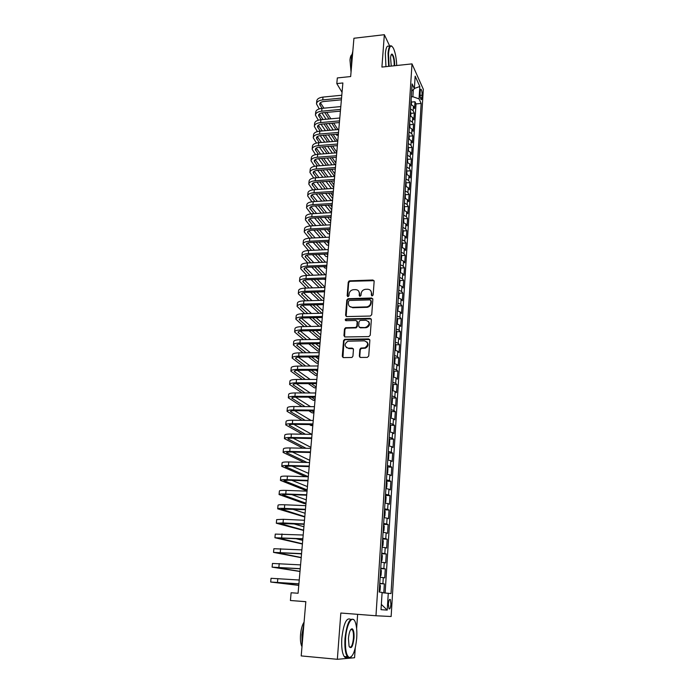 <?xml version="1.0" encoding="UTF-8"?>
<svg xmlns="http://www.w3.org/2000/svg" width="694" height="694" viewBox="0 0 694 694"><rect width="100%" height="100%" fill="white"/><g stroke="black" fill="none" stroke-linecap="round" stroke-linejoin="round"><path stroke-width="1.04" d="M372.175 295.904L373.155 294.967L374.153 281.252L372.938 280.012L349.611 280.827L348.258 282.146L347.165 295.748L348.076 296.616L348.969 295.687L349.108 293.926C349.516 291.549 350.912 290.135 353.298 289.702L355.502 289.624C357.991 289.788 359.266 291.116 359.327 293.614L359.197 295.384L360.03 296.26L361.01 295.332L361.149 293.553C361.539 291.176 362.945 289.762 365.348 289.32L367.577 289.242C370.093 289.407 371.385 290.743 371.455 293.241L371.325 295.019L372.175 295.904M390.913 604.266L390.34 599.547C389.429 598.844 388.779 600.336 388.397 604.023L388.978 608.751C389.889 609.445 390.54 607.944 390.913 604.266M359.345 356.126L360.568 357.453L367.291 357.393L368.722 356.031L369.867 340.225L368.635 338.915L344.632 339.323L343.547 340.615L342.281 356.282L343.487 357.61L351.936 357.462L352.934 356.187L353.454 349.438L352.24 348.119L348.267 348.171C344.207 346.41 344.085 344.085 347.92 341.196L364.428 340.841C368.497 342.515 368.679 344.831 364.966 347.798L360.889 348.076L359.856 349.36L359.345 356.126L359.978 357.315M389.794 46.29L384.346 34.7L353.931 38.257L350.661 76.548L337.319 77.936L336.807 83.584L342.871 82.968L298.082 593.257L291.116 592.754L290.413 600.501L305.828 601.707M384.346 34.7L381.917 67.075L412.01 63.883L375.966 615.76L340.832 613.028L337.345 659.3L301.196 655.917L305.828 601.655L290.413 600.501M370.31 316.039L371.724 314.694L372.843 299.288L371.628 298.021L348.084 298.706L346.818 300.025L345.586 315.31L346.774 316.577L370.31 316.039M371.368 319.63L370.232 335.237L368.809 336.59L345.144 336.963L343.946 335.67L344.476 329.025L345.612 327.724L355.692 327.473L356.829 326.171L357.167 321.764L355.953 320.481L346.054 320.697C344.979 320.212 344.979 319.604 346.046 318.884L370.145 318.338L371.368 319.63M337.345 659.3L354.573 657.747L355.267 647.84M396.543 62.425L396.335 60.178M383.791 592.85L384.355 583.914L379.731 583.611M379.748 583.35L382.897 583.68L383.288 577.616L384.736 577.885L385.309 568.889L380.711 568.603M380.737 568.186L383.86 568.568L384.25 562.565L385.691 562.912L386.254 553.986L381.674 553.725M381.709 553.153L384.823 553.586L385.205 547.635L386.636 548.06L387.2 539.203L382.628 538.969M382.672 538.249L385.769 538.735L386.15 532.836L387.573 533.33L388.128 524.551L383.574 524.334M383.635 523.476L386.714 524.013L387.087 518.158L388.501 518.722L389.048 510.021L384.519 509.83M384.58 508.823L387.642 509.413L388.015 503.601L389.421 504.243L389.967 495.611L385.448 495.447M385.526 494.293L388.571 494.935L388.944 489.175L390.332 489.886L390.878 481.324L386.411 481.176M386.463 479.884L389.49 480.569L389.855 474.861L391.234 475.642L391.772 467.157L387.373 467.027M387.391 465.596L390.401 466.333L390.765 460.669L392.136 461.519L392.665 453.104L388.319 453M388.302 451.43L391.303 452.21L391.659 446.598L393.021 447.509L393.55 439.163L389.256 439.085M389.213 437.385L392.197 438.209L392.552 432.64L393.906 433.62L394.435 425.335L390.193 425.275M390.123 423.444L393.09 424.32L393.437 418.794L394.782 419.835L395.302 411.62L391.112 411.585M391.017 409.625L393.966 410.544L394.322 405.062L395.649 406.172L396.17 398.026L392.023 398M391.902 395.918L394.843 396.881L395.19 391.442L396.508 392.613L397.02 384.537L392.925 384.528M392.787 382.325L395.71 383.322L396.057 377.935L397.367 379.167L397.87 371.151L393.819 371.169M393.663 368.835L396.569 369.885L396.907 364.532L398.209 365.825L398.72 357.878L394.713 357.913M394.53 355.458L397.419 356.551L397.757 351.242L399.05 352.595L399.553 344.71L395.589 344.753M395.389 342.194L398.269 343.322L398.608 338.056L399.883 339.47L400.386 331.645L396.456 331.706M396.239 329.025L399.111 330.197L399.44 324.974L400.716 326.44L401.21 318.676L397.324 318.763M397.089 315.97L399.935 317.175L400.273 311.996L401.531 313.523L402.026 305.82L398.174 305.924M397.931 303.018L400.768 304.267L401.097 299.123L402.347 300.702L402.832 293.059L399.024 293.18M398.764 290.17L401.583 291.454L401.913 286.353L403.153 287.984L403.639 280.402L399.865 280.532M399.588 277.418L402.399 278.736L402.72 273.679L403.96 275.371L404.437 267.849L400.698 267.988M400.412 264.77L403.205 266.123L403.526 261.109L404.758 262.853L405.227 255.383L401.522 255.539M401.227 252.217L404.003 253.614L404.324 248.634L405.548 250.421L406.016 243.021L402.338 243.186M402.034 239.768L404.802 241.191L405.114 236.255L406.328 238.094L406.797 230.746L403.153 230.929M402.832 227.406L405.582 228.873L405.903 223.971L407.1 225.862L407.569 218.575L403.96 218.766M403.63 215.149L406.372 216.649L406.675 211.783L407.872 213.726L408.332 206.491L404.749 206.699M404.42 202.986L407.144 204.513L407.456 199.69L408.645 201.676L409.096 194.494L405.548 194.719M405.201 190.911L407.916 192.481L408.219 187.684L409.399 189.722L409.85 182.6L406.328 182.834M405.973 178.931L408.679 180.527L408.983 175.773L410.154 177.864L410.605 170.785L407.109 171.036M406.745 167.046L409.434 168.677L409.738 163.958L410.9 166.092L411.351 159.065L407.881 159.325M407.517 155.239L410.189 156.905L410.484 152.22L411.646 154.398L412.089 147.432L408.645 147.701M408.272 143.537L410.935 145.228L411.23 140.578L412.383 142.799L412.817 135.885L409.408 136.163M409.026 131.912L411.672 133.638L411.967 129.023L413.112 131.287L413.546 124.426L410.163 124.72M409.772 120.374L412.409 122.135L412.704 117.555L413.841 119.862L414.275 113.053L413.138 110.719L410.518 108.932M410.735 116.019L410.909 113.348L414.275 113.053M420.252 91.157L420.096 93.621C420.035 96.31 420.338 98.262 421.015 99.494C421.492 99.962 421.805 99.355 421.943 97.68L422.091 95.225C422.152 92.545 421.848 90.584 421.163 89.353C420.694 88.884 420.391 89.483 420.252 91.157M412.01 63.883L423.323 89.266L391.138 616.506L375.966 615.76M382.099 592.702L391.017 593.587L421.154 103.441L419.046 98.895L412.869 96.726L411.299 96.882M388.276 593.223L387.226 610.113L381.015 609.67L382.116 592.398L379.193 592.017L412.141 83.922L414.361 88.737L415.168 76.149L419.818 86.507L419.046 98.895M385.127 592.954L416.01 103.918L414.986 101.758L414.561 108.524L413.433 106.173L410.813 104.378M412.409 122.135L413.546 124.426M411.672 133.638L412.817 135.885M410.935 145.228L412.089 147.432M410.189 156.905L411.351 159.065M409.434 168.677L410.605 170.785M408.679 180.527L409.85 182.6M407.916 192.481L409.096 194.494M407.144 204.513L408.332 206.491M406.372 216.649L407.569 218.575M405.582 228.873L406.797 230.746M404.802 241.191L406.016 243.021M404.003 253.614L405.227 255.383M403.205 266.123L404.437 267.849M402.399 278.736L403.639 280.402M401.583 291.454L402.832 293.059M400.768 304.267L402.026 305.82M399.935 317.175L401.21 318.676M399.111 330.197L400.386 331.645M398.269 343.322L399.553 344.71M397.419 356.551L398.72 357.878M396.569 369.885L397.87 371.151M395.71 383.322L397.02 384.537M394.843 396.881L396.17 398.026M393.966 410.544L395.302 411.62M393.09 424.32L394.435 425.335M392.197 438.209L393.55 439.163M391.303 452.21L392.665 453.104M390.401 466.333L391.772 467.157M389.49 480.569L390.878 481.324M388.571 494.935L389.967 495.611M387.642 509.413L389.048 510.021M386.714 524.013L388.128 524.551M385.769 538.735L387.2 539.203M384.823 553.586L386.254 553.986M383.86 568.568L385.309 568.889M382.897 583.68L384.355 583.914M412.869 96.726L413.329 89.613M356.629 628.582L357.636 614.337M336.807 83.584L342.047 92.328M359.622 292.963L359.553 293.857M411.637 102.07L414.986 101.758M416.01 103.918L421.154 103.441M411.681 91.018L414.361 88.737M412.704 117.555L410.067 115.785M411.967 129.023L409.321 127.288M411.23 140.578L408.575 138.878M410.484 152.22L407.82 150.546M409.738 163.958L407.057 162.309M408.983 175.773L406.285 174.168M408.219 187.684L405.513 186.105M407.456 199.69L404.732 198.146M406.675 211.783L403.943 210.273M405.903 223.971L403.153 222.496M405.114 236.255L402.355 234.815M404.324 248.634L401.548 247.229M403.526 261.109L400.733 259.738M402.72 273.679L399.918 272.343M349.906 281.105L348.804 281.148M401.913 286.353L399.093 285.052M401.097 299.123L398.261 297.865M400.273 311.996L397.428 310.782M345.421 319.283L346.601 319.257M399.44 324.974L396.586 323.794M398.608 338.056L395.727 336.911M397.757 351.242L394.877 350.14M396.907 364.532L394.01 363.474M396.057 377.935L393.134 376.911L393.914 376.304L394.175 372.279L393.567 370.344M395.19 391.442L392.257 390.47M394.322 405.062L391.373 404.134M393.437 418.794L390.479 417.901M392.552 432.64L389.577 431.789M391.659 446.598L388.675 445.8M390.765 460.669L387.755 459.914M389.855 474.861L386.836 474.158M388.944 489.175L385.899 488.515M388.015 503.601L384.962 502.994M387.087 518.158L384.016 517.603M386.15 532.836L383.062 532.324M385.205 547.635L382.099 547.176M384.25 562.565L381.127 562.157M383.288 577.616L380.147 577.269M414.379 88.459L419.818 86.507M387.226 610.113L381.353 604.413M371.758 295.817L371.845 293.701L370.761 290.743M358.607 291.055L359.744 294.065L359.648 296.182M374.057 280.68L350.036 281.296L348.683 282.605L347.633 296.555M372.73 298.663L348.509 299.157L347.243 300.467L346.167 316.429M370.9 300.771L370.049 299.886L349.394 300.476L348.509 301.396L348.362 303.269C348.405 305.768 349.681 307.112 352.179 307.303L366.857 306.878C369.113 306.323 370.423 304.918 370.761 302.653L370.9 300.771L371.299 301.213L370.856 300.415M349.594 306.41L352.179 307.303M371.299 301.213L371.16 303.096C370.822 305.36 369.52 306.765 367.256 307.312L352.595 307.737M357.011 321.062L357.584 322.19L357.245 326.579L356.117 327.889L346.046 328.132L344.909 329.433L344.562 336.833M371.221 318.945L346.636 319.292L345.725 320.637M365.365 327.316L366.154 327.212C370.119 324.358 370.032 322.051 365.885 320.272L360.151 320.42L358.998 321.73L358.659 326.137L359.874 327.421L366.562 327.629C369.659 326.119 370.301 324.055 368.488 321.452M359.24 327.264L359.874 327.421M365.773 327.733L360.29 327.837M366.944 341.942C368.844 344.432 368.323 346.514 365.382 348.188L361.305 348.457L360.273 349.75L359.761 356.499M346.323 347.555L348.267 348.171M353.255 348.64L348.7 348.553M369.694 339.487L345.065 339.713L343.981 341.006L342.94 357.488M411.473 104.612L411.117 99.702M316.542 103.423L316.759 101.133C316.967 98.947 319.049 97.602 323.022 97.082L341.795 95.243M319.24 108.889L316.49 103.918C316.698 101.749 318.789 100.404 322.753 99.893L341.543 98.071M341.387 99.815L323.803 101.515C321.149 101.853 319.761 102.747 319.622 104.204L321.99 108.351L340.797 106.581M324.775 112.593L328.965 118.986M331.758 123.237L336.035 129.761M320.385 102.721L323.942 108.169M326.709 112.411L330.882 118.813M333.658 123.072L337.909 129.596M338.29 135.13L336.703 135.261L336.043 134.263M333.215 130.004L328.913 123.489M326.102 119.247L321.895 112.896M396.699 65.505C396.413 58.296 395.337 52.597 393.481 48.389C391.017 44.19 389.36 45.873 388.519 53.447L389.126 66.303M388.657 66.355L388.041 53.273C388.666 46.897 389.985 44.59 392.015 46.351M391.251 66.077L390.583 57.776C390.8 55.303 391.269 54.063 392.006 54.063C393.741 55.511 394.626 59.398 394.669 65.722M351.528 66.372L351.39 57.324L352.821 51.191M351.043 72.063L349.984 60.066C350.244 57.229 350.826 55.477 351.711 54.826M385.959 66.641L385.344 53.568C385.977 47.166 387.321 44.867 389.386 46.689M394.192 65.774C394.27 60.742 393.593 57.09 392.179 54.817L391.251 54.653M356.707 638.168C357.115 631.592 356.69 626.387 355.415 622.544C352.708 613.878 346.532 623.403 345.577 638.463C345.065 649.228 346.263 655.561 349.177 657.478C352.916 657.14 355.423 650.703 356.707 638.168M351.19 656.932L348.7 657.921L347.382 656.81C345.282 653.384 344.493 647.25 345.005 638.428C346.887 623.177 349.889 617.009 354.009 619.924M354.001 638.237C352.847 646.834 351.199 649.497 349.056 646.227L348.44 638.385C349.117 632.095 350.366 628.903 352.188 628.807C353.645 629.779 354.252 632.919 354.001 638.237M349.429 647.06C351.338 647.892 352.673 644.934 353.437 638.202C353.671 634.151 353.298 631.323 352.326 629.736L350.86 629.423M302.09 645.524L301.925 634.715L303.929 623.949M301.985 646.739C300.623 644.023 300.146 639.92 300.554 634.411C301.101 628.92 302.28 624.826 304.085 622.11M347.59 657.088C346.367 658.077 345.239 657.895 344.215 656.524C342.099 653.089 341.309 646.964 341.821 638.159C343.634 623.359 346.584 617.105 350.678 619.395M410.909 113.348L410.38 111.04M409.989 127.514L409.642 122.465M409.243 139.095L408.887 133.977M408.488 150.772L408.141 145.575M318.312 120.183L315.414 115.126C315.623 113.001 317.713 111.691 321.695 111.187L340.546 109.426M340.398 111.144L322.745 112.784C320.09 113.113 318.693 113.99 318.555 115.412L321.088 119.698M323.933 123.931L328.297 130.429M331.159 134.671L335.61 141.298M319.353 113.929L323.092 119.515M325.928 123.758L330.266 130.255M333.111 134.506L337.544 141.134M337.353 145.783L335.679 145.783M332.79 141.533L328.305 134.914M325.425 130.672L321.036 124.209M315.466 114.64L315.692 112.315C315.891 110.181 317.982 108.863 321.964 108.351L321.695 111.187M314.382 125.944L314.608 123.593C314.807 121.493 316.898 120.201 320.897 119.715L339.791 118.006M317.375 131.574L314.339 126.421C314.529 124.339 316.629 123.055 320.628 122.569L339.539 120.877M339.392 122.56L321.686 124.131C319.023 124.452 317.618 125.31 317.488 126.707L320.186 131.131M323.1 135.356L327.646 141.958M330.578 146.2L335.219 152.923M318.32 125.224L322.25 130.949M325.156 135.183L329.676 141.784M332.591 146.035L336.798 152.168M332.391 153.148L327.715 146.425M324.766 142.192L320.186 135.616M313.289 137.325L313.523 134.948C313.714 132.892 315.813 131.626 319.821 131.157L338.785 129.518M316.455 143.051L313.246 137.802C313.436 135.755 315.544 134.497 319.552 134.037L338.533 132.415M338.386 134.063L320.619 135.573C317.939 135.877 316.542 136.718 316.412 138.08L319.283 142.643M322.276 146.868L327.021 153.574M330.014 157.807L334.855 164.643M317.288 136.597L321.417 142.47M324.393 146.694L329.103 153.409M332.088 157.651L335.844 162.986M332.027 164.86L327.152 158.032M324.124 153.799L319.353 147.111M312.196 148.802L312.421 146.391C312.612 144.378 314.72 143.146 318.737 142.686L337.761 141.116M315.527 154.615L312.153 149.262C312.335 147.258 314.443 146.035 318.468 145.584L337.51 144.031M337.371 145.645L319.544 147.093C316.854 147.388 315.449 148.204 315.319 149.54L318.39 154.25M321.452 158.466L326.406 165.276M329.485 169.51L334.534 176.458M316.247 148.065L320.585 154.077M323.638 158.301L328.557 165.111M331.619 169.353L334.89 173.882M331.697 176.658L326.614 169.718M323.508 165.493L318.52 158.692M407.725 162.526L407.378 157.26M311.086 160.357L311.32 157.911C311.502 155.942 313.61 154.745 317.644 154.302L336.737 152.801M314.616 166.274L311.042 160.808C311.224 158.848 313.341 157.659 317.375 157.226L336.486 155.742M336.347 157.321L318.459 158.7C315.761 158.987 314.356 159.785 314.226 161.086L317.496 165.944M320.645 170.151L325.816 177.074M328.973 181.299L333.684 187.606M315.197 159.611L319.769 165.771M322.901 169.987L328.036 176.918M331.177 181.151L333.927 184.847M331.411 188.551L326.093 181.498M322.91 177.274L317.705 170.368M406.962 174.376L406.615 169.032M309.966 171.999L310.209 169.527C310.392 167.601 312.5 166.43 316.551 166.013L335.705 164.582M313.705 178.02L309.923 172.442C310.105 170.524 312.222 169.362 316.273 168.954L335.445 167.54M335.315 169.084L317.366 170.394C314.66 170.672 313.246 171.444 313.124 172.719L316.611 177.725M319.847 181.932L325.252 188.959M328.496 193.184L332.712 198.666M314.148 171.253L318.962 177.56M322.172 181.767L327.551 188.811M330.778 193.036L332.955 195.899M332.582 200.167L330.969 200.271L325.616 193.374M322.346 189.158L316.898 182.132M406.19 186.313L405.851 180.891M308.847 183.728L309.082 181.221C309.264 179.347 311.38 178.202 315.44 177.803L334.664 176.45M312.803 189.852L308.804 184.162C308.977 182.296 311.103 181.16 315.163 180.77L334.404 179.425M334.274 180.934L316.264 182.175C313.549 182.444 312.135 183.199 312.014 184.439L315.735 189.592M319.058 193.8L324.714 200.948M328.054 205.164L331.732 209.814M313.089 182.973L318.164 189.436M321.469 193.643L327.091 200.792M330.405 205.016L331.984 207.02M331.611 211.28L329.988 211.375L325.165 205.337M321.799 201.13L316.1 193.99M405.417 198.345L405.07 192.845M307.711 195.552L307.954 193.01C308.127 191.18 310.253 190.069 314.33 189.688L333.614 188.404M311.91 201.789L307.676 195.968C307.841 194.147 309.966 193.053 314.044 192.672L333.354 191.405M333.224 192.88L315.154 194.051C312.43 194.303 311.016 195.04 310.895 196.255L314.859 201.555M318.286 205.762L324.211 213.023M327.646 217.239L330.752 221.039M312.031 194.788L317.384 201.399M320.784 205.606L326.666 212.876M330.084 217.101L330.995 218.228M330.622 222.462L328.999 222.557L324.757 217.404M321.296 213.188L315.328 205.936M404.628 210.473L404.29 204.895M306.575 207.463L306.817 204.886C306.982 203.099 309.116 202.023 313.202 201.659L332.556 200.453M311.025 213.821L306.531 207.87C306.696 206.101 308.83 205.034 312.916 204.669L332.296 203.481M332.166 204.912L314.035 206.014C311.302 206.257 309.88 206.968 309.767 208.148L314 213.613M317.531 217.812L323.742 225.194M327.29 229.402L329.763 232.343M310.964 206.699L316.611 213.466M320.116 217.664L326.293 225.056M329.633 233.731L328.002 233.817L324.393 229.558M320.819 225.35L314.564 217.977M403.839 222.696L403.509 217.031M305.421 219.46L305.672 216.858C305.837 215.114 307.971 214.073 312.066 213.726L331.489 212.598M310.166 225.94L305.386 219.859C305.542 218.133 307.676 217.101 311.788 216.762L331.22 215.643M331.099 217.04L312.907 218.072C310.166 218.298 308.743 218.992 308.63 220.145L313.159 225.767M316.794 229.957L323.317 237.461M326.969 241.668L328.756 243.733M309.897 218.697L315.865 225.619M319.483 229.818L325.954 237.331M328.644 245.077L327.004 245.156L324.072 241.816M320.385 237.608L313.818 230.113M403.041 235.006L403.275 231.414L402.711 229.263M304.267 231.553L304.519 228.916C304.675 227.224 306.809 226.218 310.929 225.888L330.422 224.83M309.316 238.172L304.224 231.943C304.38 230.261 306.522 229.263 310.643 228.942L330.144 227.91M330.032 229.263L311.771 230.226C309.021 230.434 307.589 231.102 307.485 232.221L312.326 238.016M316.082 242.197L322.936 249.831M326.718 254.039L327.75 255.192M308.83 230.79L315.137 237.877M318.876 242.067L325.677 249.71M327.637 256.511L325.998 256.58L323.812 254.169M320.003 249.97L313.098 242.345M402.242 247.411L402.485 243.724L401.913 241.59M303.096 243.741L303.356 241.061C303.504 239.421 305.646 238.45 309.776 238.146L329.338 237.166M308.492 250.499L303.061 244.114C303.209 242.484 305.351 241.521 309.489 241.217L329.06 240.263M328.947 241.573L310.626 242.466C307.867 242.666 306.436 243.308 306.332 244.392L311.511 250.361M315.397 254.542L322.615 262.306M307.763 242.978L314.443 250.222M318.294 254.412L325.46 262.185M326.631 268.023L324.983 268.084L323.612 266.626M319.674 262.427L312.404 254.672M401.358 259.894L401.679 256.129L401.106 254.013M301.916 256.017L302.176 253.31C302.324 251.714 304.475 250.777 308.613 250.491L328.245 249.588M307.685 262.922L301.881 256.381C302.029 254.802 304.18 253.874 308.327 253.596L327.967 252.711M327.863 253.987L309.472 254.802C306.705 254.993 305.273 255.609 305.169 256.667L310.712 262.8M314.738 266.982L322.346 274.876M306.696 255.262L313.766 262.67M317.765 266.86L325.312 274.772M325.607 279.613L323.482 279.179M319.405 274.989L311.736 267.103M400.447 272.482L400.872 268.63L400.299 266.531M300.736 268.396L300.996 265.646C301.144 264.102 303.295 263.2 307.451 262.939L327.143 262.115M306.904 275.457L300.702 268.743C300.84 267.216 302.992 266.322 307.156 266.062L326.874 265.264M326.761 266.496L308.31 267.233C305.534 267.407 304.093 268.005 303.998 269.029L309.94 275.344M314.113 279.517L322.146 287.559M305.62 267.641L313.133 275.223M317.271 279.404L324.948 287.16M319.205 287.654L311.112 279.621M399.536 285.165L400.056 281.226L399.475 279.153M299.539 280.862L299.808 278.077C299.947 276.594 302.098 275.726 306.271 275.475L326.041 274.737M306.158 288.079L299.504 281.2C299.643 279.725 301.803 278.867 305.976 278.632L325.764 277.912M325.651 279.101L307.138 279.769C304.354 279.925 302.914 280.497 302.818 281.486L309.203 287.984M313.532 292.157L322.033 300.337M304.553 280.116L312.534 287.871M316.828 292.053L323.916 298.941M319.084 300.424L310.522 292.252M398.625 297.952L399.232 293.926L398.651 291.87M298.333 293.432L298.602 290.613C298.741 289.172 300.901 288.34 305.082 288.114L324.922 287.463M305.438 300.814L298.307 293.762C298.437 292.339 300.597 291.515 304.787 291.298L324.645 290.665M324.54 291.81L305.959 292.4C303.165 292.538 301.717 293.085 301.63 294.039L308.492 300.728M313.003 304.9L322.007 313.228M303.486 292.695L311.979 300.623M316.447 304.805L322.875 310.817M319.058 313.306L309.984 304.978M397.723 310.843L398.408 306.731L397.818 304.692M297.119 306.097L297.396 303.243C297.526 301.855 299.687 301.066 303.885 300.858L323.794 300.285M304.761 313.653L297.093 306.41C297.214 305.039 299.383 304.258 303.59 304.059L323.517 303.512M323.413 304.614L304.77 305.126C301.959 305.256 300.519 305.776 300.424 306.696L307.815 313.575M312.517 317.748L321.556 325.772M302.428 305.377L311.476 313.488M316.134 317.67L321.825 322.771M319.127 326.293L309.498 317.817M396.812 323.838L397.324 323.525L397.575 319.63L396.985 317.618M295.896 318.867L296.173 315.97C296.295 314.642 298.472 313.879 302.679 313.697L322.658 313.22M304.128 326.588L295.87 319.162C295.991 317.852 298.16 317.106 302.384 316.924L322.38 316.464M322.285 317.531L303.564 317.956C300.754 318.069 299.305 318.563 299.218 319.448L307.19 326.527M312.109 330.708L320.498 337.839M301.378 318.156L311.033 326.458M315.9 330.639L320.767 334.812M320.411 338.863L318.728 338.889L309.073 330.76M395.901 336.946L396.482 336.555L396.734 332.634L396.135 330.639M294.664 331.732L294.95 328.8C295.063 327.525 297.24 326.805 301.465 326.64L321.522 326.249M303.547 339.644L294.638 332.018C294.75 330.76 296.928 330.049 301.161 329.893L321.227 329.52M321.14 330.544L302.358 330.882C299.53 330.986 298.082 331.454 298.004 332.296L306.618 339.592M311.762 343.773L319.431 349.993M300.337 331.038L310.669 339.531M315.761 343.712L319.7 346.948M319.344 350.973L317.661 350.999L308.735 343.808M394.99 350.166L395.632 349.698L395.884 345.751L395.285 343.764M293.423 344.701L293.709 341.726C293.822 340.511 296 339.826 300.242 339.687L320.368 339.383M303.035 352.795L293.397 344.979C293.51 343.773 295.687 343.105 299.938 342.966L320.073 342.68M319.986 343.66L301.144 343.92C298.307 344.007 296.85 344.45 296.772 345.256L306.115 352.769M311.519 356.95L318.355 362.242M299.305 344.033L310.392 352.717M315.735 356.907L318.624 359.171M318.277 363.179L316.585 363.188L308.483 356.976M394.071 363.483L394.773 362.945L395.033 358.963L394.426 357.002M292.174 357.766L292.46 354.755C292.564 353.593 294.75 352.96 299.01 352.838L319.205 352.621M302.601 366.068L292.148 358.035C292.252 356.889 294.438 356.256 298.698 356.143L318.91 355.953M318.832 356.881L299.912 357.054C297.067 357.124 295.609 357.549 295.54 358.312L305.69 366.05M311.38 370.24L317.279 374.578M298.299 357.132L310.218 366.024M315.848 370.214L317.548 371.49M317.201 375.471L315.501 375.48L308.336 370.249M290.907 370.943L291.202 367.898C291.298 366.788 293.493 366.189 297.761 366.102L318.034 365.972M302.263 379.453L290.881 371.195C290.986 370.11 293.172 369.52 297.448 369.425L317.739 369.329M317.661 370.206L298.672 370.301C295.817 370.353 294.36 370.743 294.291 371.472L305.351 379.445M311.363 383.643L316.186 387.009M297.31 370.344L310.166 379.445M316.108 387.859L314.408 387.851L308.327 383.643M392.257 390.436L393.047 389.759L393.307 385.708L392.691 383.799M289.632 384.224L289.927 381.136C290.031 380.095 292.217 379.531 296.512 379.462L316.854 379.427M302.037 392.951L289.615 384.467C289.71 383.435 291.905 382.888 296.191 382.819L316.551 382.81M316.481 383.643L297.422 383.643C294.56 383.687 293.094 384.051 293.033 384.745L305.134 392.969M311.511 397.176L315.085 399.536M296.355 383.669L310.261 392.978M315.015 400.334L313.306 400.325L308.466 397.159M391.381 404.047L392.162 403.335L392.431 399.25L391.815 397.358M288.348 397.61L288.652 394.487C288.739 393.498 290.942 392.986 295.245 392.934L315.657 392.995M301.959 406.58L288.331 397.836C288.418 396.864 290.621 396.361 294.924 396.317L315.362 396.404M315.293 397.194L296.164 397.107C293.293 397.133 291.827 397.471 291.766 398.113L305.056 406.606M311.849 410.831L313.983 412.149M295.444 397.115L310.548 406.649M313.914 412.904L312.196 412.887L308.804 410.796M390.488 417.779L391.286 417.016L391.546 412.895L390.922 411.03M287.056 411.108L287.359 407.942C287.446 407.014 289.65 406.537 293.97 406.519L314.46 406.675M302.055 420.33L287.038 411.316C287.125 410.414 289.329 409.946 293.649 409.928L314.156 410.111M314.096 410.848L294.898 410.675C292.018 410.683 290.543 410.987 290.482 411.603L305.152 420.364M312.43 424.615L312.864 424.867M294.586 410.675L311.051 420.443M312.803 425.569L311.077 425.543L309.385 424.572M389.594 431.616L390.392 430.809L390.661 426.663L390.028 424.815M285.755 424.719L286.067 421.501C286.145 420.642 288.348 420.208 292.686 420.208L313.246 420.469M302.376 434.21L285.737 424.91C285.815 424.06 288.019 423.644 292.356 423.652L312.942 423.93M312.881 424.615L293.623 424.346C290.725 424.346 289.251 424.624 289.198 425.188L305.473 434.262M293.796 424.355L311.849 434.366M388.683 445.565L389.49 444.715L389.759 440.534L389.134 438.712M284.445 438.435L284.757 435.181C284.826 434.375 287.038 433.993 291.385 434.019L312.031 434.375M302.983 448.22L284.427 438.617C284.497 437.827 286.709 437.454 291.064 437.489L311.719 437.871M311.667 438.504L292.33 438.14C289.424 438.114 287.949 438.365 287.897 438.894L306.08 448.289M293.094 438.157L310.886 447.352M387.773 459.636L388.588 458.743L388.857 454.527L388.224 452.722M283.117 452.262L283.43 448.966C283.499 448.229 285.711 447.882 290.083 447.934L310.799 448.393M303.972 462.377L283.1 452.427C283.161 451.707 285.381 451.378 289.754 451.43L310.487 451.915M310.435 452.497L291.029 452.046C288.114 452.002 286.639 452.228 286.587 452.705L307.052 462.464M292.495 452.08L309.75 460.33M386.853 473.829L387.668 472.883L387.946 468.632L387.304 466.854M281.781 466.203L282.102 462.863C282.163 462.195 284.384 461.892 288.765 461.97L309.559 462.534M305.455 476.691L281.764 466.359C281.825 465.7 284.046 465.414 288.435 465.501L309.246 466.082M309.203 466.611L289.719 466.064L285.269 466.637L308.31 476.7M292.044 466.125L308.604 473.412M385.925 488.134L386.749 487.145L387.026 482.851L386.385 481.098M280.437 480.265L280.758 476.873C280.81 476.275 283.039 476.023 287.437 476.119L308.31 476.787M307.112 490.363L305.36 490.302L280.419 480.395C280.471 479.806 282.701 479.571 287.099 479.675L307.989 480.369M307.954 480.847L288.4 480.196L283.941 480.673L307.156 489.912M291.784 480.309L307.442 486.598M384.988 502.56L385.821 501.519L386.098 497.19L385.448 495.464M279.075 494.44L279.404 491.005C279.448 490.467 281.677 490.259 286.093 490.389L307.043 491.161M305.95 503.627L304.198 503.549L279.066 494.553C279.109 494.033 281.339 493.842 285.755 493.981L306.731 494.779M306.687 495.195L287.064 494.449L282.597 494.831L305.985 503.219M291.81 494.631L306.28 499.88M384.051 517.108L384.884 516.015L385.17 511.66L384.511 509.951M277.704 508.728L278.042 505.249C278.077 504.781 280.315 504.625 284.74 504.781L305.776 505.657M304.779 516.987L277.695 508.832C277.739 508.381 279.968 508.234 284.401 508.398L305.455 509.301M305.421 509.665L281.243 509.11L304.805 516.64M292.261 509.101L305.108 513.274M383.097 531.778L383.938 530.641L384.224 526.243L383.565 524.56M276.325 523.137L276.663 519.615L283.378 519.294L304.493 520.283M303.599 530.45L276.316 523.224L283.039 522.938L304.163 523.953M304.137 524.265L279.882 523.502L303.625 530.155M293.362 523.744L303.92 526.763M382.134 546.577L382.984 545.389L383.27 540.947L382.611 539.299M274.928 537.668L275.275 534.102L303.191 535.022M302.402 544.027L274.928 537.746L302.87 538.726M302.844 538.986L278.502 538.015L302.428 543.784M295.575 538.596L302.723 540.366M381.171 561.498L382.021 560.258L382.316 555.781L381.648 554.159M273.531 552.329L273.878 548.711L301.89 549.891M301.205 557.698L273.523 552.381L301.56 553.63M301.543 553.829L277.114 552.658L301.222 557.516M299.877 553.725L301.526 554.072M380.191 576.549L381.058 575.257L381.344 570.746L380.676 569.149M272.109 567.102L272.464 563.441L300.571 564.89M299.999 571.483L272.109 567.145L300.242 568.664M300.233 568.794L275.718 567.414L300.008 571.362M379.21 591.73L380.078 590.386L380.373 585.831L379.696 584.261M270.686 582.006L271.042 578.293L299.244 580.019M298.776 585.38L270.686 582.032L298.914 583.819M298.906 583.897L274.303 582.301L298.784 585.311M413.138 110.719L413.433 106.173M420.096 95.416L422.091 95.225M420.408 97.828L421.943 97.68M371.845 293.701L371.455 293.241M359.605 295.835L359.197 295.384M359.744 294.065L359.327 293.614M347.59 296.191L347.165 295.748M348.683 282.605L348.258 282.146M350.071 281.287L349.646 280.827M373.337 280.48L372.938 280.012M371.715 295.479L371.325 295.019M346.02 315.735L345.586 315.31M347.243 300.467L346.818 300.025M348.64 299.14L348.214 298.698M372.019 298.472L371.628 298.021M366.666 307.373L366.259 306.93M371.16 303.096L370.761 302.653M344.38 336.07L343.946 335.67M344.909 329.433L344.476 329.025M346.315 328.097L345.881 327.689M346.636 319.292L346.202 318.867M342.723 356.655L342.281 356.282M343.981 341.006L343.547 340.615M345.386 339.67L344.953 339.279M323.022 97.082L322.753 99.893M320.212 102.877L319.986 105.288M319.145 114.111L318.919 116.479M320.897 119.715L320.628 122.569M318.078 125.432L317.852 127.757M319.821 131.157L319.552 134.037M316.993 136.839L316.785 139.112M318.737 142.686L318.468 145.584M315.909 148.325L315.701 150.555M317.644 154.302L317.375 157.226M314.816 159.898L314.608 162.075M316.551 166.013L316.273 168.954M313.714 171.565L313.506 173.691M315.44 177.803L315.163 180.77M312.595 183.311L312.404 185.385M314.33 189.688L314.044 192.672M311.476 195.153L311.285 197.174M313.202 201.659L312.916 204.669M310.348 207.081L310.166 209.05M312.066 213.726L311.788 216.762M309.212 219.096L309.03 221.013M310.929 225.888L310.643 228.942M308.067 231.206L307.893 233.071M309.776 238.146L309.489 241.217M306.913 243.412L306.739 245.225M308.613 250.491L308.327 253.596M305.75 255.713L305.586 257.465M307.451 262.939L307.156 266.062M304.579 268.11L304.414 269.81M306.271 275.475L305.976 278.632M303.391 280.602L303.235 282.241M305.082 288.114L304.787 291.298M302.202 293.189L302.055 294.768M303.885 300.858L303.59 304.059M301.005 305.872L300.858 307.399M302.679 313.697L302.384 316.924M299.791 318.659L299.652 320.125M301.465 326.64L301.161 329.893M298.567 331.55L298.437 332.947M300.242 339.687L299.938 342.966M297.344 344.536L297.214 345.881M299.01 352.838L298.698 356.143M296.104 357.636L295.982 358.911M297.761 366.102L297.448 369.425M294.855 370.83L294.742 372.045M296.512 379.462L296.191 382.819M293.597 384.138L293.484 385.283M295.245 392.934L294.924 396.317M292.33 397.549L292.226 398.625M293.97 406.519L293.649 409.928M291.046 411.065L290.951 412.08M292.686 420.208L292.356 423.652M289.754 424.702L289.667 425.639M291.385 434.019L291.064 437.489M288.461 438.443L288.374 439.311M290.083 447.934L289.754 451.43M287.143 452.297L287.073 453.095M288.765 461.97L288.435 465.501M285.824 466.264L285.755 466.993M287.437 476.119L287.099 479.675M284.488 480.343L284.427 481.003M286.093 490.389L285.755 493.981M283.152 494.544L283.091 495.126M284.74 504.781L284.401 508.398M281.79 508.867L281.747 509.37M283.378 519.294L283.039 522.938M282.007 533.92L281.66 537.598M280.619 548.685L280.272 552.389M279.222 563.563L278.875 567.302M277.817 578.579L277.461 582.344M389.534 599.495L390.34 599.547M420.599 89.405L421.163 89.353M350.036 281.296L349.611 280.827M348.509 299.157L348.084 298.706M367.256 307.312L366.857 306.878M346.046 328.132L345.612 327.724M346.479 319.309L346.046 318.884M345.065 339.713L344.632 339.323M392.179 54.817L391.121 54.93M391.676 54.496L392.006 54.063M344.215 656.524L347.382 656.81M352.326 629.736L350.722 629.605M351.719 629.241L352.188 628.807M349.177 657.478L348.7 657.921"/></g></svg>
